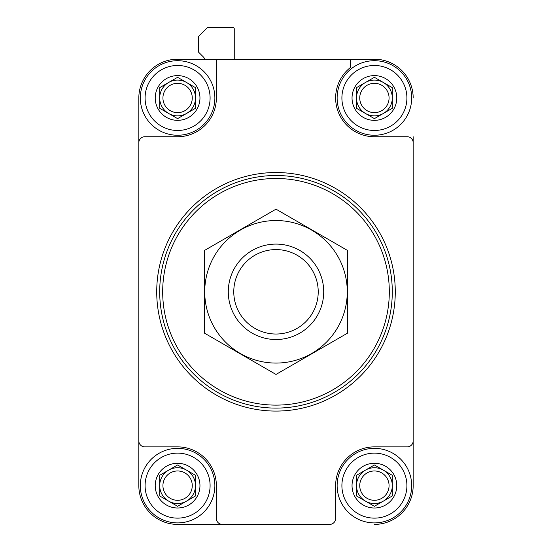 <?xml version="1.0" encoding="UTF-8"?>
<svg xmlns="http://www.w3.org/2000/svg" width="552" height="552" viewBox="0 0 552 552"><rect width="100%" height="100%" fill="white"/><g stroke="black" fill="none" stroke-linecap="round" stroke-linejoin="round"><path stroke-width="0.83" d="M187.735 59.209L177.592 59.209A38.764 38.764 0 0 0 138.828 97.973L138.828 446.872M222.325 524.4L177.592 524.4A38.764 38.764 0 0 1 138.828 485.636L138.828 440.903A5.962 5.962 0 0 0 144.79 446.872L177.592 446.872A38.764 38.764 0 0 1 216.363 485.636L216.363 518.438A5.962 5.962 0 0 0 222.325 524.4L329.675 524.4A5.962 5.962 0 0 0 335.637 518.438L335.637 485.636A38.764 38.764 0 0 1 374.408 446.872L407.21 446.872A5.962 5.962 0 0 0 413.172 440.903L413.172 142.706A5.962 5.962 0 0 0 407.21 136.744L374.408 136.744A38.764 38.764 0 0 1 350.548 67.42L350.548 59.209L216.363 59.209L216.363 97.973A38.764 38.764 0 0 1 177.592 136.744L144.79 136.744A5.962 5.962 0 0 0 138.828 142.706L138.828 440.903M138.828 142.706L138.828 97.973M299.853 524.4L329.675 524.4M374.408 524.4A38.764 38.764 0 0 0 413.172 485.636L413.172 184.451M413.172 136.744L413.172 142.706M413.172 440.903L413.172 485.636M413.172 97.973A38.764 38.764 0 0 0 374.408 59.209L350.548 59.209M177.592 59.209L216.363 59.209M234.255 59.209L234.255 28.794A1.194 1.194 0 0 0 233.061 27.6L207.414 27.6L198.472 36.549L198.472 52.054L203.515 57.097A2.981 2.981 0 0 1 204.392 59.209M177.592 524.4L252.147 524.4M162.681 291.808A113.319 113.319 0 0 1 332.656 193.669A113.319 113.319 0 0 1 332.656 389.94A113.319 113.319 0 0 1 162.681 291.808A345.911 345.911 0 0 0 162.681 291.822A345.911 345.911 0 0 1 162.681 291.787M159.7 291.808A116.299 116.299 0 0 1 334.146 191.089A116.299 116.299 0 0 1 334.146 392.52A116.299 116.299 0 0 1 159.7 291.808M156.72 291.808A119.28 119.28 0 0 1 335.637 188.508A119.28 119.28 0 0 1 335.637 395.101A119.28 119.28 0 0 1 156.72 291.808M352.038 97.973A22.363 22.363 0 0 1 380.197 76.369A22.363 22.363 0 0 1 393.776 109.158A22.363 22.363 0 0 1 352.038 97.973M392.299 87.644L392.299 108.302L374.408 118.632L356.516 108.302L356.516 87.644L374.408 77.314L392.299 87.644L374.408 77.314L356.516 87.644L356.516 108.302L374.408 118.632L383.35 113.47L392.299 108.302L392.299 87.644M341.902 97.973A32.506 32.506 0 0 1 390.657 69.828A32.506 32.506 0 0 1 390.657 126.125A32.506 32.506 0 0 1 341.902 97.973M337.134 97.973A37.274 37.274 0 0 1 393.045 65.695A37.274 37.274 0 0 1 393.045 130.258A37.274 37.274 0 0 1 337.134 97.973M352.038 485.636A22.363 22.363 0 0 1 380.197 464.032A22.363 22.363 0 0 1 393.776 496.814A22.363 22.363 0 0 1 352.038 485.636M392.299 475.306L392.299 495.965L374.408 506.294L356.516 495.965L356.516 475.306L374.408 464.977L392.299 475.306L374.408 464.977L365.458 470.138L356.516 475.306L356.516 495.965L374.408 506.294L392.299 495.965L392.299 475.306M341.902 485.636A32.506 32.506 0 0 1 390.657 457.484A32.506 32.506 0 0 1 390.657 513.781A32.506 32.506 0 0 1 341.902 485.636M337.134 485.636A37.274 37.274 0 0 1 393.045 453.351A37.274 37.274 0 0 1 393.045 517.914A37.274 37.274 0 0 1 337.134 485.636M155.229 485.636A22.363 22.363 0 0 1 183.381 464.032A22.363 22.363 0 0 1 196.96 496.814A22.363 22.363 0 0 1 155.229 485.636M195.484 475.306L195.484 495.965L177.592 506.294L159.7 495.965L159.7 475.306L177.592 464.977L195.484 475.306L177.592 464.977L168.65 470.138L159.7 475.306L159.7 495.965L177.592 506.294L195.484 495.965L195.484 475.306M145.093 485.636A32.506 32.506 0 0 1 193.849 457.484A32.506 32.506 0 0 1 193.849 513.781A32.506 32.506 0 0 1 145.093 485.636M140.318 485.636A37.274 37.274 0 0 1 196.229 453.351A37.274 37.274 0 0 1 196.229 517.914A37.274 37.274 0 0 1 140.318 485.636M155.229 97.973A22.363 22.363 0 0 1 183.381 76.369A22.363 22.363 0 0 1 196.96 109.158A22.363 22.363 0 0 1 155.229 97.973M195.484 87.644L195.484 108.302L177.592 118.632L159.7 108.302L159.7 87.644L177.592 77.314L195.484 87.644L177.592 77.314L159.7 87.644L159.7 108.302L177.592 118.632L186.542 113.47L195.484 108.302L195.484 87.644M145.093 97.973A32.506 32.506 0 0 1 193.849 69.828A32.506 32.506 0 0 1 193.849 126.125A32.506 32.506 0 0 1 145.093 97.973M140.318 97.973A37.274 37.274 0 0 1 196.229 65.695A37.274 37.274 0 0 1 196.229 130.258A37.274 37.274 0 0 1 140.318 97.973M383.35 82.483A17.892 17.892 0 0 1 383.35 113.47A17.892 17.892 0 0 1 356.516 97.973A17.892 17.892 0 0 1 383.35 82.483M359.745 97.973A14.662 14.662 0 0 1 381.736 85.277A14.662 14.662 0 0 1 381.736 110.676A14.662 14.662 0 0 1 359.745 97.973M383.35 470.138A17.892 17.892 0 0 1 383.35 501.126A17.892 17.892 0 0 1 356.516 485.636A17.892 17.892 0 0 1 383.35 470.138M186.542 470.138A17.892 17.892 0 0 1 186.542 501.126A17.892 17.892 0 0 1 159.7 485.636A17.892 17.892 0 0 1 186.542 470.138M186.542 82.483A17.892 17.892 0 0 1 186.542 113.47A17.892 17.892 0 0 1 159.7 97.973A17.892 17.892 0 0 1 186.542 82.483M359.745 485.636A14.662 14.662 0 0 1 381.736 472.933A14.662 14.662 0 0 1 381.736 498.332A14.662 14.662 0 0 1 359.745 485.636M162.93 485.636A14.662 14.662 0 0 1 184.927 472.933A14.662 14.662 0 0 1 184.927 498.332A14.662 14.662 0 0 1 162.93 485.636M162.93 97.973A14.662 14.662 0 0 1 184.927 85.277A14.662 14.662 0 0 1 184.927 110.676A14.662 14.662 0 0 1 162.93 97.973M233.772 291.808A42.228 42.228 0 0 1 297.114 255.238A42.228 42.228 0 0 1 297.114 328.371A42.228 42.228 0 0 1 233.772 291.808M228.286 291.808A47.714 47.714 0 0 1 299.853 250.484A47.714 47.714 0 0 1 299.853 333.125A47.714 47.714 0 0 1 228.286 291.808M204.433 250.484L204.433 333.125L276 374.442L347.567 333.125L347.567 250.484L276 209.167L204.433 250.484M276 363.071A71.27 71.27 0 0 0 337.72 256.169A71.27 71.27 0 0 0 214.279 256.169A71.27 71.27 0 0 0 276 363.071"/></g></svg>
